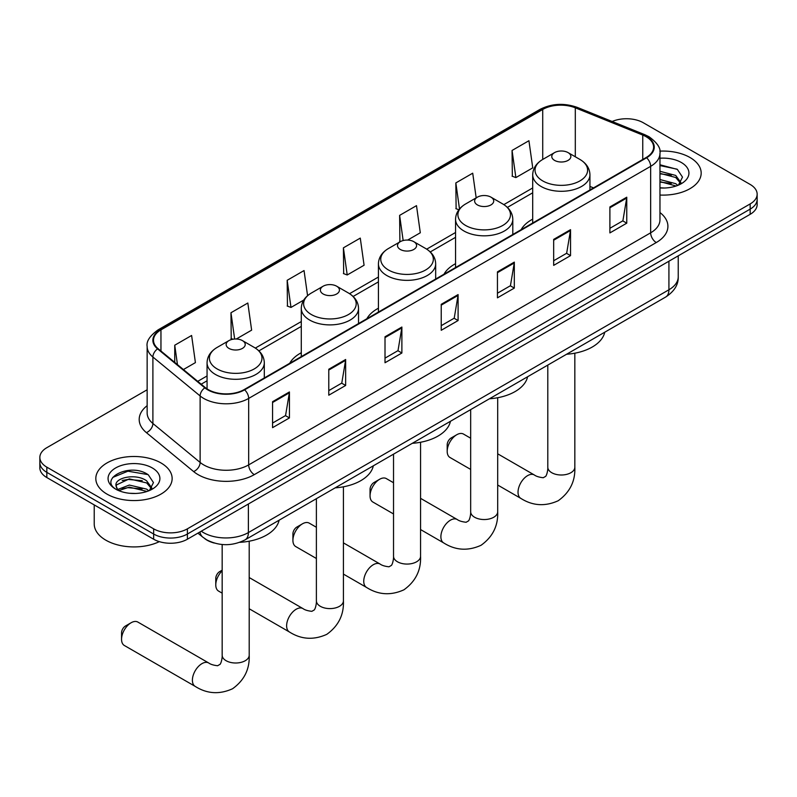 <?xml version="1.0" encoding="UTF-8"?>
<svg xmlns="http://www.w3.org/2000/svg" width="797" height="797" viewBox="0 0 797 797"><rect width="100%" height="100%" fill="white"/><g stroke="black" fill="none" stroke-linecap="round" stroke-linejoin="round"><path stroke-width="1.2" d="M301.286 352.742A42.141 24.328 0 0 0 289.719 363.293M378.426 308.21A42.141 24.328 0 0 0 366.849 318.76M455.555 263.677A42.141 24.328 0 0 0 443.989 274.228M532.695 219.145A42.141 24.328 0 0 0 521.118 229.695M214.244 543.036A23.85 13.768 180 0 1 204.61 538.523M147.146 389.773L46.834 447.685A23.85 13.768 0 0 0 39.85 457.428L39.85 467.819A23.85 13.768 0 0 0 46.834 477.552L153.652 539.22A23.85 13.768 0 0 0 187.385 539.22L750.166 214.313A23.85 13.768 0 0 0 757.15 204.57L757.15 199.38A23.85 13.768 0 0 1 750.166 209.113A23.85 13.768 0 0 0 757.15 199.38L757.15 194.189A23.85 13.768 0 0 0 750.166 184.446L643.348 122.778A23.85 13.768 0 0 0 612.166 121.493M39.85 457.428A23.85 13.768 0 0 0 46.834 467.162L153.652 528.839A23.85 13.768 0 0 0 187.385 528.839L187.385 534.03L750.166 209.113L187.385 534.03A23.85 13.768 0 0 1 153.652 534.03A23.85 13.768 0 0 0 187.385 534.03L187.385 539.22M46.834 467.162L46.834 472.362L153.652 534.03L46.834 472.362A23.85 13.768 0 0 1 39.85 462.619A23.85 13.768 0 0 0 46.834 472.362L46.834 477.552M690.003 157.507A38.166 22.037 0 0 0 659.816 151.131A38.166 22.037 0 0 1 690.003 157.507A38.166 22.037 0 0 1 701.181 173.088A38.166 22.037 0 0 0 690.003 157.507M160.964 462.947A38.166 22.037 0 0 0 119.371 458.165A38.166 22.037 0 0 0 95.819 478.529A38.166 22.037 0 0 0 106.997 494.11A38.166 22.037 0 0 0 148.581 498.882A38.166 22.037 0 0 0 172.142 478.529A38.166 22.037 0 0 0 160.964 462.947A38.166 22.037 0 0 0 119.371 458.165A38.166 22.037 0 0 0 95.819 478.529A38.166 22.037 0 0 0 106.997 494.11A38.166 22.037 0 0 0 148.581 498.882A38.166 22.037 0 0 0 172.142 478.529A38.166 22.037 0 0 0 160.964 462.947M646.158 136.735A25.444 14.685 180 0 1 653.61 147.116A25.444 14.685 180 0 1 646.158 157.507L244.171 389.584A25.444 14.685 180 0 1 205.337 387.621L158.105 348.678A25.444 14.685 180 0 1 153.502 340.249A25.444 14.685 180 0 1 160.954 329.868L542.717 109.458A25.444 14.685 180 0 1 575.304 107.814L642.761 135.082A25.444 14.685 180 0 1 646.158 136.735M646.606 136.476A26.082 15.053 0 0 0 643.119 134.783L575.663 107.515A26.082 15.053 0 0 0 542.269 109.199L160.506 329.609A26.082 15.053 0 0 0 157.587 348.887L204.819 387.84A26.082 15.053 0 0 0 244.619 389.843L646.606 157.766A26.082 15.053 0 0 0 646.606 136.476M272.564 401.698L272.564 427.66L289.431 417.927L289.431 391.955L272.564 401.698M272.564 423.058L285.555 415.556L289.361 392.821A6.356 3.676 -120 0 0 289.431 391.955M285.446 415.626L289.431 417.927M328.782 369.24L328.782 395.202L345.649 385.469L345.649 359.497L328.782 369.24M328.782 390.6L341.774 383.098L345.579 360.364A6.356 3.676 -120 0 0 345.649 359.497M341.664 383.158L345.649 385.469M385.011 336.772L385.011 362.745L401.877 353.011L401.877 327.039L385.011 336.772M385.011 358.142L398.002 350.64L401.808 327.906A6.356 3.676 -120 0 0 401.877 327.039M397.882 350.7L401.877 353.011M609.894 206.941L609.894 232.913L626.761 223.17L626.761 197.208L609.894 206.941M609.894 228.301L622.885 220.799L626.691 198.064A6.356 3.676 -120 0 0 626.761 197.208M622.766 220.869L626.761 223.17M553.666 239.399L553.666 265.371L570.532 255.628L570.532 229.666L553.666 239.399M553.666 260.758L566.657 253.257L570.473 230.522A6.356 3.676 -120 0 0 570.532 229.666M566.547 253.326L570.532 255.628M497.448 271.857L497.448 297.829L514.314 288.086L514.314 262.123L497.448 271.857M497.448 293.216L510.439 285.715L514.244 262.98A6.356 3.676 -120 0 0 514.314 262.123M510.329 285.784L514.314 288.086M441.229 304.315L441.229 330.287L458.096 320.543L458.096 294.581L441.229 304.315M441.229 325.674L454.22 318.182L458.026 295.438A6.356 3.676 -120 0 0 458.096 294.581M454.101 318.242L458.096 320.543M659.966 195.046A38.166 22.037 0 0 0 701.181 173.088A38.166 22.037 0 0 1 659.966 195.046M187.385 528.839L750.166 203.922A23.85 13.768 0 0 0 757.15 194.189M236.301 339.004L251.633 330.147L247.827 303.019L230.961 312.753L231.23 338.566M183.41 369.539L195.414 362.615L191.609 335.477L174.742 345.221L174.742 362.396M407.665 240.066L420.298 232.774L416.492 205.646L399.626 215.379L399.895 241.192M476.178 197.865L472.711 173.188L455.844 182.921L456.113 208.734M512.063 150.464L515.878 177.592L532.745 167.858L528.929 140.72L512.063 150.464L512.341 176.276M307.572 295.677L304.046 270.562L287.179 280.295L287.458 306.108M343.407 247.837L347.213 274.975L364.08 265.232L360.274 238.104L343.407 247.837L343.676 273.65M347.213 274.975L343.407 273.55M400.652 241.471L399.626 241.093M399.626 215.379L403.152 240.535M458.873 209.76L455.844 208.635M455.844 182.921L459.5 208.973M515.878 177.592L512.063 176.167M287.179 280.295L290.985 307.433L303.747 300.061M290.985 307.433L287.179 306.008M232.973 339.223L230.961 338.466M230.961 312.753L234.647 339.024M174.742 345.221L177.462 364.637M659.966 187.783L664.708 188.022M659.966 179.534L675.726 183.689L677.829 185.372M659.966 181.596L676.105 186.01M659.966 171.285L675.726 175.44L680.887 182.573M659.966 173.347L675.726 177.502L680.479 183.111M659.966 187.943A25.922 14.964 0 0 0 681.345 183.669A25.922 14.964 0 0 0 681.345 162.508A25.922 14.964 0 0 0 659.966 158.224M678.446 185.113L682.501 177.143L677.37 169.402L659.966 164.77M659.966 165.577L677.012 169.163M659.966 173.816L671.273 175.23M659.966 182.065L671.273 183.469M447.187 451.301L447.187 444.806A5.569 3.218 -60 0 1 451.122 437.991L456.741 434.744A13.519 7.801 120 0 0 447.187 451.301A13.519 7.801 120 0 0 449.986 457.488L470.668 469.423M532.695 223.011L532.695 174.772A28.622 16.528 0 0 0 541.073 186.458A28.622 16.528 0 0 0 572.266 190.035A28.622 16.528 0 0 0 589.939 174.772C589.73 168.396 586.383 163.285 579.907 159.44L568.062 152.606A9.544 5.509 0 0 0 554.573 152.606A9.544 5.509 0 0 0 554.573 160.396A9.544 5.509 0 0 0 568.062 160.396A9.544 5.509 0 0 0 568.062 152.606L579.907 159.44A26.291 15.183 0 0 1 579.907 180.909A26.291 15.183 0 0 1 542.727 180.909A26.291 15.183 0 0 1 542.727 159.44L542.717 109.458M566.577 354.247A43.725 25.245 0 0 0 604.734 332.219M470.668 438.211L463.505 434.076A13.519 7.801 120 0 0 456.741 434.744L451.122 437.991M370.047 495.834L370.047 489.338A5.569 3.218 -60 0 1 373.992 482.524L379.611 479.276A13.519 7.801 120 0 0 370.047 495.834A13.519 7.801 120 0 0 372.847 502.02L393.529 513.955M477.433 204.929A9.544 5.509 0 0 0 490.932 204.929A9.544 5.509 0 0 0 490.932 197.138L502.777 203.972A26.291 15.183 0 0 0 502.777 203.972A26.291 15.183 0 0 1 502.777 225.441A26.291 15.183 0 0 1 465.587 225.441A26.291 15.183 0 0 1 465.587 203.982C459.112 207.828 455.764 212.929 455.555 219.305A28.622 16.528 0 0 0 463.944 230.991A28.622 16.528 0 0 0 495.136 234.567A28.622 16.528 0 0 0 512.8 219.305C512.591 212.929 509.253 207.828 502.777 203.982L490.932 197.138A9.544 5.509 0 0 0 477.433 197.138A9.544 5.509 0 0 0 477.433 204.929M489.438 398.779A43.725 25.245 0 0 0 527.594 376.752M393.529 482.743L386.366 478.608A13.519 7.801 120 0 0 379.611 479.276L373.992 482.524M292.917 540.366L292.917 533.87A5.569 3.218 -60 0 1 296.853 527.056L302.471 523.808A13.519 7.801 120 0 0 292.917 540.366A13.519 7.801 120 0 0 295.717 546.553L316.389 558.488M400.303 249.461A9.544 5.509 0 0 0 413.792 249.461A9.544 5.509 0 0 0 413.792 241.67L425.638 248.515A26.291 15.183 0 0 1 425.638 269.984A26.291 15.183 0 0 1 388.448 269.984A26.291 15.183 0 0 1 388.448 248.515C381.972 252.36 378.635 257.461 378.426 263.837A28.622 16.528 0 0 0 386.804 275.523A28.622 16.528 0 0 0 417.997 279.099A28.622 16.528 0 0 0 435.67 263.837C435.461 257.461 432.113 252.36 425.638 248.515L413.792 241.67A9.544 5.509 0 0 0 400.303 241.67A9.544 5.509 0 0 0 400.303 249.461M412.298 443.311A43.725 25.245 0 0 0 450.454 421.284M316.389 527.275L309.236 523.141A13.519 7.801 120 0 0 302.471 523.808L296.853 527.056M222.164 570.801A13.519 7.801 120 0 0 215.778 584.898L215.778 578.403A5.569 3.218 -60 0 1 219.713 571.588L222.164 570.174L219.713 571.588M215.778 584.898A13.519 7.801 120 0 0 218.577 591.085L222.164 593.157M323.164 293.993A9.544 5.509 0 0 0 336.653 293.993A9.544 5.509 0 0 0 336.653 286.203L348.498 293.047A26.291 15.183 0 0 0 348.498 293.047A26.291 15.183 0 0 1 348.498 314.516A26.291 15.183 0 0 1 311.318 314.516A26.291 15.183 0 0 1 311.318 293.047C304.843 296.892 301.495 302.003 301.286 308.369A28.622 16.528 0 0 0 309.674 320.055A28.622 16.528 0 0 0 340.867 323.642A28.622 16.528 0 0 0 358.53 308.369C358.321 302.003 354.974 296.892 348.508 293.047L336.653 286.203A9.544 5.509 0 0 0 323.164 286.203A9.544 5.509 0 0 0 323.164 293.993M335.168 487.854A43.725 25.245 0 0 0 373.325 465.817M121.552 639.304L121.552 632.808A5.569 3.218 -60 0 1 125.488 625.994L131.116 622.746A13.519 7.801 120 0 0 121.552 639.304A13.519 7.801 120 0 0 124.352 645.49L195.195 686.386A13.519 7.801 -60 0 1 193.123 675.557A13.519 7.801 -60 0 1 201.95 663.642A13.519 7.801 -60 0 1 208.704 662.974C210.567 664.359 213.536 665.276 217.621 665.734L220.102 664.309C221.815 661.859 222.373 656.19 222.164 655.204A13.519 7.801 180 0 0 226.129 660.723A13.519 7.801 180 0 0 245.237 660.723A13.519 7.801 180 0 0 249.202 655.204C249.78 669.191 244.231 680.369 232.565 688.747C219.484 694.665 207.021 693.878 195.195 686.386M228.938 348.399A9.544 5.509 0 0 0 242.427 348.399A9.544 5.509 0 0 0 242.427 340.608L254.273 347.442A26.291 15.183 0 0 1 254.273 368.911A26.291 15.183 0 0 1 217.093 368.911A26.291 15.183 0 0 1 217.093 347.442C210.617 351.288 207.27 356.398 207.061 362.774A28.622 16.528 0 0 0 215.439 374.46A28.622 16.528 0 0 0 246.642 378.037A28.622 16.528 0 0 0 264.305 362.774C264.096 356.398 260.749 351.288 254.273 347.442L242.427 340.608A9.544 5.509 0 0 0 228.938 340.608A9.544 5.509 0 0 0 228.938 348.399M239.748 542.329A43.725 25.245 0 0 0 279.099 520.222M208.704 662.974L137.871 622.078A13.519 7.801 120 0 0 131.116 622.746L125.488 625.994M94.225 504.909L94.225 523.968A39.75 22.954 0 0 0 105.871 540.197A39.75 22.954 0 0 0 159.33 541.651M129.672 493.283L135.659 493.463M117.757 489.478L129.333 485.064L146.688 489.129L148.78 490.813M118.823 490.593L129.333 487.126L147.056 491.44M117.936 490.285L116.083 485.931A17.972 10.371 0 0 0 118.982 490.733M151.848 488.013L146.688 480.88C135.898 472.83 113.712 477.802 116.083 485.931L116.013 485.134M116.123 486.18L116.621 484.845L129.333 478.877L146.688 482.942L151.44 488.541M149.398 490.553L153.462 482.583L148.322 474.843C130.14 461.772 97.822 478.997 116.482 489.557L117.408 490.125M152.307 467.949A25.922 14.964 0 0 0 115.655 467.949A25.922 14.964 0 0 0 115.655 489.109A25.922 14.964 0 0 0 152.307 489.109A25.922 14.964 0 0 0 152.307 467.949M112.696 477.443L127.919 471.196L147.973 474.604M122.2 480.481L127.919 479.435L142.235 480.671M122.2 488.72L127.919 487.684L142.235 488.91M201.272 531.21A31.8 18.361 0 0 0 203.414 532.575A31.8 18.361 0 0 0 248.385 532.575L668.922 289.779A31.8 18.361 0 0 0 678.237 276.798C678.476 284.688 674.272 291.443 665.634 297.062L245.097 539.848A15.9 9.185 60 0 0 248.385 532.575L248.385 504.003M668.922 261.217L668.922 289.779A15.9 9.185 60 0 1 665.634 297.062M199.987 531.948A15.9 10.64 129.5 0 0 202.757 537.118L197.925 533.143M750.166 214.313L750.166 203.922M153.652 539.22L153.652 528.839M659.966 212.55A39.75 22.954 180 0 1 656.27 242.547L254.293 474.633A7.95 4.593 60 0 1 248.674 464.89L650.651 232.814A31.8 18.361 0 0 0 659.966 219.823L659.966 153.353A31.8 18.361 180 0 1 650.651 166.334A7.95 4.593 -120 0 0 646.606 157.766M254.293 474.633A39.75 22.954 180 0 1 198.074 474.633A39.75 22.954 180 0 1 193.621 471.565L146.379 432.622A39.75 22.954 180 0 1 147.146 405.683M203.693 464.89A31.8 18.361 0 0 0 248.674 464.89L248.674 398.42A31.8 18.361 180 0 1 200.127 395.96L152.894 357.016A31.8 18.361 180 0 1 147.146 346.486L147.146 412.966A31.8 18.361 0 0 0 152.894 423.496L200.127 462.439A31.8 18.361 0 0 0 203.693 464.89M659.966 153.353C661.032 148.381 657.376 142.842 649.007 136.725L644.823 134.703A7.95 3.726 112 0 0 643.119 134.783M644.823 134.703L577.367 107.426C564.196 102.763 551.693 103.441 539.868 109.458A7.95 4.593 60 0 1 542.269 109.199M160.506 329.609A7.95 4.593 -120 0 0 158.105 329.858C149.856 335.796 146.2 341.335 147.146 346.486M157.587 348.887A7.95 5.32 129.5 0 0 152.894 357.016L152.894 423.496A7.95 5.32 -50.5 0 1 146.379 432.622M577.367 107.426A7.95 3.726 112 0 0 575.663 107.515M204.819 387.84A7.95 5.32 129.5 0 0 200.127 395.96L200.127 462.439A7.95 5.32 -50.5 0 1 193.621 471.565M244.619 389.843A7.95 4.593 60 0 1 248.674 398.42L650.651 166.334L650.651 232.814A7.95 4.593 60 0 0 656.27 242.547M160.954 329.868L160.954 351.029M642.761 135.082L642.761 159.47M575.304 107.814L575.304 156.78M593.526 187.893L589.939 186.438M532.695 187.953L503.834 204.62M455.555 232.495L426.694 249.152M378.426 277.027L349.564 293.685M301.286 321.56L255.329 348.09M207.061 375.955L197.726 381.345M441.229 305.141L458.026 295.438M497.448 272.684L514.244 262.98M553.666 240.226L570.473 230.522M609.894 207.768L626.691 198.064M385.011 337.599L401.808 327.906M328.782 370.057L345.579 360.364M272.564 402.515L289.361 392.821M574.836 353.191L574.836 467.201A13.519 7.801 180 0 1 570.871 472.721A13.519 7.801 180 0 1 551.763 472.721A13.519 7.801 180 0 1 547.798 467.201C548.007 468.188 547.449 473.856 545.736 476.307L543.255 477.732C539.171 477.273 536.202 476.357 534.339 474.972L497.697 453.812M574.836 467.201C575.414 481.189 569.865 492.367 558.199 500.745C545.118 506.663 532.655 505.876 520.83 498.384A13.519 7.801 -60 0 1 518.757 487.555A13.519 7.801 -60 0 1 527.584 475.64A13.519 7.801 -60 0 1 534.339 474.972M497.697 397.733L497.697 511.734A13.519 7.801 180 0 1 493.742 517.253A13.519 7.801 180 0 1 474.623 517.253A13.519 7.801 180 0 1 470.668 511.734C470.868 512.72 470.31 518.389 468.596 520.839L466.125 522.264C462.041 521.806 459.062 520.889 457.209 519.505L420.567 498.344M497.697 511.734C498.274 525.721 492.725 536.909 481.059 545.278C467.978 551.195 455.525 550.408 443.69 542.916A13.519 7.801 -60 0 1 441.618 532.087A13.519 7.801 -60 0 1 450.444 520.172A13.519 7.801 -60 0 1 457.209 519.505M420.567 442.265L420.567 556.266A13.519 7.801 180 0 1 416.602 561.785A13.519 7.801 180 0 1 397.484 561.785A13.519 7.801 180 0 1 393.529 556.266C393.738 557.252 393.18 562.921 391.466 565.372L388.986 566.797C384.901 566.348 381.932 565.422 380.069 564.037L343.427 542.887M420.567 556.266C421.135 570.253 415.596 581.441 403.92 589.81C390.839 595.728 378.386 594.941 366.55 587.449A13.519 7.801 -60 0 1 364.478 576.62A13.519 7.801 -60 0 1 373.315 564.704A13.519 7.801 -60 0 1 380.069 564.037M343.427 486.798L343.427 600.799A13.519 7.801 180 0 1 339.472 606.318A13.519 7.801 180 0 1 320.354 606.318A13.519 7.801 180 0 1 316.389 600.799C316.598 601.795 316.04 607.453 314.327 609.904L311.856 611.329C307.762 610.881 304.793 609.954 302.94 608.569L249.202 577.546M343.427 600.799C344.005 614.786 338.456 625.974 326.79 634.342C313.709 640.27 301.246 639.483 289.421 631.981A13.519 7.801 -60 0 1 287.348 621.152A13.519 7.801 -60 0 1 296.175 609.247A13.519 7.801 -60 0 1 302.94 608.569M245.097 539.848C232.296 546.284 219.504 546.284 206.702 539.848L202.757 537.118M678.237 276.798L678.237 255.837M539.868 109.458L158.105 329.858M532.695 192.794L507.39 207.409M455.555 237.327L430.26 251.942M378.426 281.869L353.121 296.474M301.286 326.401L258.895 350.869M207.061 380.797L201.183 384.194M520.83 498.384L497.697 485.034M589.939 189.965L589.939 174.772M532.695 174.772C532.904 168.396 536.251 163.285 542.727 159.44L554.573 152.606M547.798 365.086L547.798 467.201M443.69 542.916L420.567 529.567M512.8 234.497L512.8 219.305M455.555 267.543L455.555 219.305M477.433 197.138L465.587 203.982M470.668 409.618L470.668 511.734M366.55 587.449L343.427 574.099M435.67 279.03L435.67 263.837M378.426 312.075L378.426 263.837M400.303 241.67L388.448 248.515M393.529 454.151L393.529 556.266M289.421 631.981L249.202 608.769M358.53 323.562L358.53 308.369M301.286 356.608L301.286 308.369M323.164 286.203L311.318 293.047M316.389 498.683L316.389 600.799M249.202 541.193L249.202 655.204M264.305 377.967L264.305 362.774M207.061 388.886L207.061 362.774M228.938 340.608L217.093 347.442M222.164 544.51L222.164 655.204"/></g></svg>
